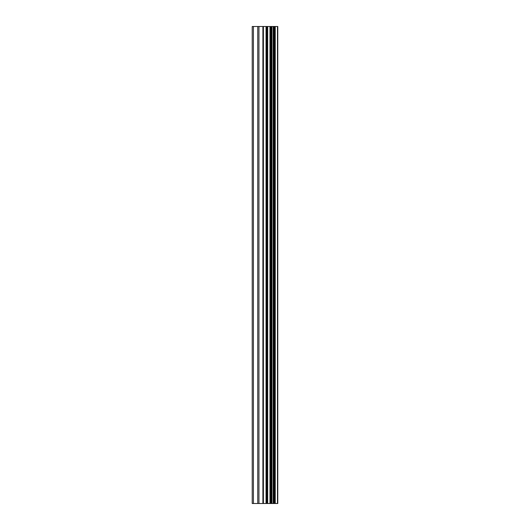 <?xml version="1.0" encoding="UTF-8"?>
<svg xmlns="http://www.w3.org/2000/svg" width="530" height="530" viewBox="0 0 530 530"><rect width="100%" height="100%" fill="white"/><g stroke="black" fill="none" stroke-linecap="round" stroke-linejoin="round"><path stroke-width="0.79" d="M262.906 503.5L277.78 503.5L277.78 26.5L252.22 26.5L252.22 503.5L262.906 503.5L262.906 26.5M277.713 503.5L277.713 26.5M277.475 503.5L277.475 26.5M267.677 503.5L267.677 26.5M266.862 503.5L266.862 26.5M253.413 503.5L253.413 26.5M275.236 503.5L275.236 26.5M274.712 503.5L274.712 26.5M274.474 503.5L274.474 26.5M273.964 503.5L273.964 26.5M273.891 503.5L273.891 26.5M273.241 503.5L273.241 26.5M271.956 503.5L271.956 26.5M271.314 503.5L271.314 26.5M271.208 503.5L271.208 26.5M270.711 503.5L270.711 26.5M270.472 503.5L270.472 26.5M269.962 503.5L269.962 26.5M266.53 503.5L266.53 26.5M266.047 503.5L266.047 26.5M263.39 503.5L263.39 26.5M258.951 503.5L258.951 26.5M257.746 503.5L257.746 26.5"/></g></svg>
